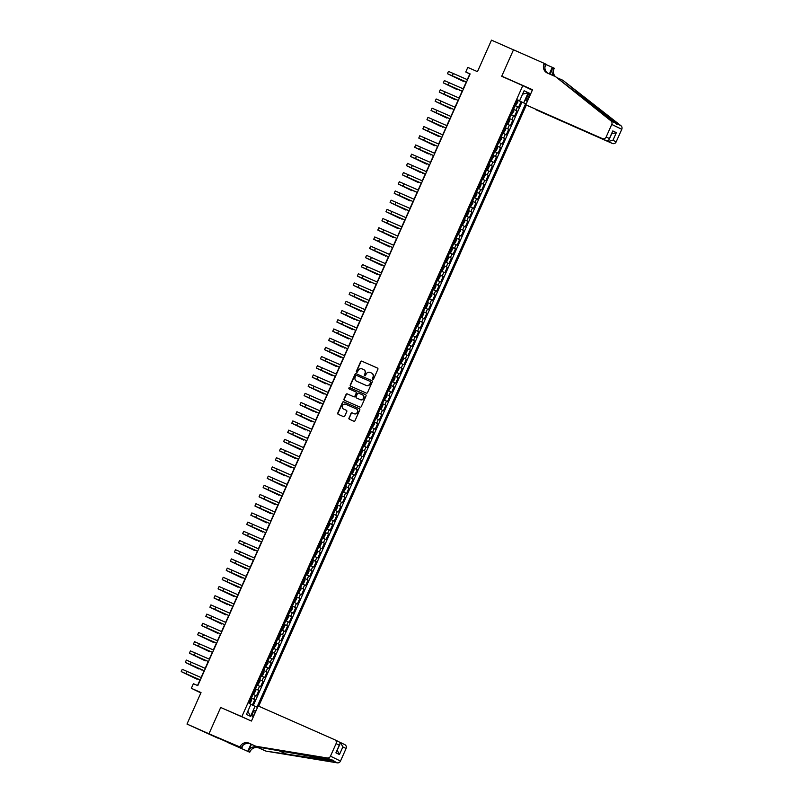 <?xml version="1.0" encoding="UTF-8"?>
<svg xmlns="http://www.w3.org/2000/svg" width="803" height="803" viewBox="0 0 803 803"><rect width="100%" height="100%" fill="white"/><g stroke="black" fill="none" stroke-linecap="round" stroke-linejoin="round"><path stroke-width="1.2" d="M372.722 379.277A0.693 0.662 -64.1 0 0 373.606 378.906L377.882 369.32A0.984 0.944 -64.1 0 0 377.42 368.035L361.882 361.179A0.984 0.944 -64.1 0 0 360.617 361.701L356.351 371.297A0.693 0.662 -64.1 0 0 356.673 372.19A0.693 0.662 -64.1 0 0 357.556 371.829L358.108 370.584A3.162 3.021 -64.1 0 1 362.153 368.918L363.448 369.48A3.162 3.021 -64.1 0 1 364.923 373.596L364.371 374.83A0.693 0.662 -64.1 0 0 364.692 375.734A0.693 0.662 -64.1 0 0 365.576 375.372L366.138 374.128A3.162 3.021 -64.1 0 1 370.183 372.451L371.478 373.024A3.162 3.021 -64.1 0 1 372.953 377.139L372.401 378.374A0.693 0.662 -64.1 0 0 372.722 379.277M254.461 713.817A3.222 0.964 113.8 0 0 254.902 710.444A3.222 0.964 113.8 0 0 252.734 712.974A3.222 0.964 113.8 0 0 252.293 716.336A3.222 0.964 113.8 0 0 254.461 713.817M348.944 417.961A0.984 0.944 -64.1 0 0 349.405 419.246L353.762 421.173A0.984 0.944 -64.1 0 0 355.026 420.652L359.764 409.992A0.984 0.944 -64.1 0 0 359.302 408.707L343.774 401.851A0.984 0.944 -64.1 0 0 342.51 402.373L337.762 413.033A0.984 0.944 -64.1 0 0 338.193 414.298L343.493 416.637A0.984 0.944 -64.1 0 0 344.758 416.115L346.786 411.558A0.984 0.944 -64.1 0 0 346.354 410.283L343.714 409.118A2.64 2.519 -64.1 0 1 342.5 405.645A2.64 2.519 -64.1 0 1 345.862 404.29L356.09 408.797A2.64 2.519 -64.1 0 1 357.305 412.28A2.64 2.519 -64.1 0 1 353.942 413.635L352.236 412.883A0.984 0.944 -64.1 0 0 350.971 413.404L349.215 418.092A0.984 0.944 -64.1 0 0 349.546 419.307M224.459 709.129L241.844 716.637L522.793 85.61L501.694 76.295L513.468 49.846L491.486 40.15L477.464 71.658L467.798 67.392L465.75 71.989L470.136 73.926L197.789 685.632L193.393 683.694L191.345 688.291L200.86 692.919M220.745 707.323L208.971 733.771L186.989 724.065L201.021 692.567L191.345 688.291M366.258 393.089A0.984 0.944 -64.1 0 0 367.523 392.567L372.271 381.917A0.984 0.944 -64.1 0 0 371.809 380.632L356.271 373.776A0.984 0.944 -64.1 0 0 355.006 374.298L350.269 384.948A0.984 0.944 -64.1 0 0 350.7 386.223L366.258 393.089M366.017 395.949L361.27 406.609A0.984 0.944 -64.1 0 1 360.005 407.131L344.477 400.275A0.984 0.944 -64.1 0 1 344.015 398.991L346.043 394.434A0.984 0.944 -64.1 0 1 347.308 393.912L353.611 396.692A0.984 0.944 -64.1 0 0 354.876 396.17L356.221 393.139A0.984 0.944 -64.1 0 0 355.759 391.854L349.205 388.963A0.693 0.662 -64.1 0 0 349.205 388.963A0.693 0.662 -64.1 0 1 348.883 388.05A0.693 0.662 -64.1 0 1 349.767 387.698L365.556 394.664A0.984 0.944 -64.1 0 0 365.556 394.664A0.984 0.944 -64.1 0 1 366.017 395.949M217.733 738.077L186.989 724.065M252.383 705.064L254.812 699.604L251.389 698.088M251.419 698.018L253.818 699.122L255.454 695.438L256.448 695.92L258.907 690.399L255.484 688.894M255.515 688.823L257.914 689.918L259.56 686.244L260.543 686.726L263.003 681.205L259.58 679.689M259.61 679.619L262.009 680.723L263.655 677.039L264.639 677.521L267.098 672.001L263.675 670.495M263.705 670.425L266.104 671.529L267.75 667.845L268.734 668.327L271.193 662.806L267.77 661.291M267.8 661.22L270.199 662.324L271.846 658.651L272.829 659.122L275.288 653.612L271.866 652.096M271.896 652.026L274.295 653.13L275.941 649.446L276.925 649.928L279.384 644.407L275.961 642.902M275.991 642.832L278.39 643.926L280.036 640.252L281.02 640.734L283.479 635.213L280.056 633.697M280.086 633.627L282.485 634.731L284.132 631.048L285.115 631.529L287.574 626.009L284.152 624.503M284.182 624.433L286.581 625.527L288.227 621.853L289.21 622.335L291.67 616.814L288.247 615.299M288.277 615.228L290.676 616.333L292.322 612.649L293.306 613.131L295.765 607.61L292.342 606.104M292.372 606.034L294.771 607.138L296.417 603.455L297.401 603.936L299.86 598.416L296.437 596.9M296.468 596.84L298.877 597.934L300.513 594.26L301.496 594.732L303.956 589.221L300.533 587.706M300.563 587.635L302.972 588.74L304.608 585.056L305.592 585.538L308.051 580.017L304.628 578.511M304.658 578.441L307.067 579.535L308.703 575.861L309.687 576.343L312.146 570.823L308.723 569.307M308.753 569.237L311.162 570.341L312.799 566.657L313.782 567.139L316.241 561.618L312.819 560.113M312.849 560.042L315.258 561.136L316.894 557.463L317.878 557.944L320.337 552.424L316.914 550.908M316.944 550.838L319.353 551.942L320.989 548.268L321.973 548.74L324.432 543.219L321.009 541.714M321.039 541.644L323.448 542.748L325.085 539.064L326.068 539.546L328.527 534.025L325.105 532.509M325.135 532.449L327.544 533.543L329.18 529.87L330.163 530.341L332.623 524.831L329.2 523.315M329.23 523.245L331.639 524.349L333.275 520.665L334.259 521.147L336.718 515.626L333.295 514.121M333.325 514.05L335.734 515.145L337.37 511.471L338.354 511.953L340.813 506.432L337.39 504.916M337.421 504.846L339.83 505.95L341.466 502.266L342.449 502.748L344.909 497.228L341.486 495.722M341.516 495.652L343.925 496.756L345.561 493.072L346.545 493.554L349.004 488.033L345.581 486.518M345.611 486.447L348.02 487.551L349.656 483.878L350.64 484.35L353.099 478.839L349.676 477.323M349.706 477.253L352.115 478.357L353.752 474.673L354.735 475.155L357.194 469.635L353.772 468.119M353.802 468.059L356.211 469.153L357.847 465.479L358.831 465.961L361.29 460.44L357.867 458.925M357.897 458.854L360.306 459.958L361.942 456.275L362.926 456.756L365.385 451.236L361.962 449.73M361.992 449.66L364.401 450.754L366.038 447.08L367.031 447.562L369.48 442.041L366.058 440.526M366.088 440.456L368.497 441.56L370.133 437.876L371.127 438.358L373.576 432.837L370.153 431.331M370.183 431.261L372.592 432.365L374.228 428.682L375.222 429.163L377.671 423.643L374.248 422.127M374.278 422.057L376.687 423.161L378.323 419.487L379.317 419.959L381.766 414.448L378.343 412.933M378.374 412.862L380.783 413.967L382.419 410.283L383.412 410.765L385.862 405.244L382.439 403.728M382.469 403.668L384.878 404.762L386.514 401.088L387.508 401.57L389.957 396.05L386.534 394.534M386.564 394.464L388.973 395.568L390.609 391.884L391.603 392.366L394.052 386.845L390.629 385.34M390.659 385.269L393.068 386.363L394.705 382.69L395.698 383.172L398.147 377.651L394.725 376.135M394.755 376.065L397.164 377.169L398.8 373.485L399.794 373.967L402.243 368.447L398.82 366.941M398.85 366.871L401.259 367.975L402.895 364.291L403.889 364.773L406.348 359.252L402.915 357.736M402.945 357.666L405.354 358.77L406.991 355.097L407.984 355.568L410.443 350.058L407.011 348.542M407.041 348.472L409.45 349.576L411.086 345.892L412.08 346.374L414.539 340.853L411.106 339.348M411.136 339.278L413.545 340.372L415.181 336.698L416.175 337.18L418.634 331.659L415.201 330.143M415.231 330.073L417.64 331.177L419.276 327.494L420.27 327.975L422.729 322.455L419.296 320.949M419.327 320.879L421.736 321.973L423.372 318.299L424.365 318.781L426.825 313.26L423.392 311.745M423.422 311.674L425.831 312.779L427.467 309.095L428.461 309.577L430.92 304.056L427.487 302.55M427.517 302.48L429.926 303.584L431.562 299.9L432.556 300.382L435.015 294.862L431.582 293.346M431.623 293.276L434.021 294.38L435.658 290.706L436.651 291.178L439.111 285.667L435.678 284.152M435.718 284.081L438.117 285.185L439.753 281.502L440.747 281.983L443.206 276.463L439.773 274.957M439.813 274.887L442.212 275.981L443.848 272.307L444.842 272.789L447.301 267.269L443.868 265.753M443.908 265.683L446.307 266.787L447.944 263.103L448.937 263.585L451.396 258.064L447.964 256.558M448.004 256.488L450.403 257.582L452.039 253.909L453.033 254.39L455.492 248.87L452.069 247.354M452.099 247.284L454.498 248.388L456.134 244.704L457.128 245.186L459.587 239.665L456.164 238.16M456.194 238.089L458.593 239.194L460.229 235.51L461.223 235.992L463.682 230.471L460.26 228.955M460.29 228.885L462.689 229.989L464.325 226.316L465.318 226.787L467.778 221.277L464.355 219.761M464.385 219.691L466.784 220.795L468.43 217.111L469.414 217.593L471.873 212.072L468.45 210.567M468.48 210.496L470.879 211.59L472.525 207.917L473.509 208.399L475.968 202.878L472.545 201.362M472.576 201.292L474.974 202.396L476.621 198.712L477.604 199.194L480.064 193.674L476.641 192.168M476.671 192.098L479.07 193.192L480.716 189.518L481.7 190L484.159 184.479L480.736 182.964M480.766 182.893L483.165 183.997L484.811 180.314L485.795 180.795L488.254 175.275L484.831 173.769M484.861 173.699L487.26 174.803L488.907 171.119L489.89 171.601L492.349 166.08L488.927 164.565M488.957 164.495L491.356 165.599L493.002 161.925L493.986 162.397L496.445 156.886L493.022 155.37M493.052 155.3L495.451 156.404L497.097 152.721L498.081 153.202L500.54 147.682L497.117 146.176M497.147 146.106L499.546 147.2L501.192 143.526L502.176 144.008L504.635 138.487L501.213 136.972M501.243 136.901L503.642 138.006L505.288 134.322L506.271 134.804L508.731 129.283L505.308 127.777M505.338 127.707L507.737 128.801L509.383 125.127L510.367 125.609L512.826 120.089L509.403 118.573M509.433 118.503L511.842 119.607L513.478 115.923L514.462 116.405L516.921 110.884L513.529 109.308M513.498 109.379L516.921 110.884M527.611 95.667L526.708 97.685A3.122 0.933 113.8 0 0 526.286 100.947A3.122 0.933 113.8 0 0 528.384 98.508L529.287 96.48A3.122 0.933 113.8 0 0 529.709 93.218A3.122 0.933 113.8 0 0 527.611 95.667M245.557 718.434L241.844 716.637M258.686 706.178L526.316 105.073M522.793 85.61L532.309 90.227M250.887 704.382L256.95 707.192L525.614 103.758L517.624 100.104M255.053 706.269L250.556 716.386L246.431 714.389L250.937 704.271L249.04 703.348L517.704 99.913L519.601 100.837L524.108 90.719L528.223 92.716L523.717 102.834M253.296 705.476L521.92 102.132L521.017 101.69L518.557 107.211L515.165 105.625M511.842 119.607L512.826 120.089M507.737 128.801L508.731 129.283M503.642 138.006L504.635 138.487M499.546 147.2L500.54 147.682M495.451 156.404L496.445 156.886M491.356 165.599L492.349 166.08M487.26 174.803L488.254 175.275M483.165 183.997L484.159 184.479M479.07 193.192L480.064 193.674M474.974 202.396L475.968 202.878M470.879 211.59L471.873 212.072M466.784 220.795L467.778 221.277M462.689 229.989L463.682 230.471M458.593 239.194L459.587 239.665M454.498 248.388L455.492 248.87M450.403 257.582L451.396 258.064M446.307 266.787L447.301 267.269M442.212 275.981L443.206 276.463M438.117 285.185L439.111 285.667M434.021 294.38L435.015 294.862M429.926 303.584L430.92 304.056M425.831 312.779L426.825 313.26M421.736 321.973L422.729 322.455M417.64 331.177L418.634 331.659M413.545 340.372L414.539 340.853M409.45 349.576L410.443 350.058M405.354 358.77L406.348 359.252M401.259 367.975L402.243 368.447M397.164 377.169L398.147 377.651M393.068 386.363L394.052 386.845M388.973 395.568L389.957 396.05M384.878 404.762L385.862 405.244M380.783 413.967L381.766 414.448M376.687 423.161L377.671 423.643M372.592 432.365L373.576 432.837M368.497 441.56L369.48 442.041M364.401 450.754L365.385 451.236M360.306 459.958L361.29 460.44M356.211 469.153L357.194 469.635M352.115 478.357L353.099 478.839M348.02 487.551L349.004 488.033M343.925 496.756L344.909 497.228M339.83 505.95L340.813 506.432M335.734 515.145L336.718 515.626M331.639 524.349L332.623 524.831M327.544 533.543L328.527 534.025M323.448 542.748L324.432 543.219M319.353 551.942L320.337 552.424M315.258 561.136L316.241 561.618M311.162 570.341L312.146 570.823M307.067 579.535L308.051 580.017M302.972 588.74L303.956 589.221M298.877 597.934L299.86 598.416M294.771 607.138L295.765 607.61M290.676 616.333L291.67 616.814M286.581 625.527L287.574 626.009M282.485 634.731L283.479 635.213M278.39 643.926L279.384 644.407M274.295 653.13L275.288 653.612M270.199 662.324L271.193 662.806M266.104 671.529L267.098 672.001M262.009 680.723L263.003 681.205M257.914 689.918L258.907 690.399M253.818 699.122L254.812 699.604M465.75 71.989L469.805 73.956L467.286 79.627M466.252 81.956L463.19 88.832M462.157 91.151L459.095 98.026M458.061 100.355L455 107.231M453.966 109.549L450.905 116.425M449.871 118.754L446.809 125.629M445.775 127.948L442.714 134.824M441.68 137.152L438.619 144.018M437.585 146.347L434.523 153.222M433.49 155.541L430.428 162.417M429.384 164.745L426.333 171.621M425.289 173.94L422.237 180.816M421.194 183.144L418.142 190.02M417.098 192.339L414.047 199.214M413.003 201.543L409.952 208.409M408.908 210.737L405.846 217.613M404.812 219.932L401.751 226.807M400.717 229.136L397.656 236.012M396.622 238.33L393.56 245.206M392.526 247.535L389.465 254.41M388.431 256.729L385.37 263.605M384.336 265.934L381.274 272.799M380.241 275.128L377.179 282.004M376.145 284.322L373.084 291.198M372.05 293.527L368.989 300.402M367.955 302.721L364.893 309.597M363.859 311.925L360.798 318.801M359.764 321.12L356.703 327.995M355.669 330.324L352.607 337.19M351.573 339.518L348.512 346.394M347.478 348.713L344.417 355.588M343.383 357.917L340.321 364.793M339.288 367.112L336.226 373.987M335.192 376.316L332.131 383.182M331.097 385.51L328.036 392.386M327.002 394.715L323.94 401.58M322.906 403.909L319.845 410.785M318.811 413.103L315.75 419.979M314.716 422.308L311.654 429.183M310.62 431.502L307.559 438.378M306.525 440.706L303.464 447.572M302.43 449.901L299.368 456.777M298.335 459.105L295.273 465.971M294.239 468.3L291.178 475.175M290.144 477.494L287.083 484.37M286.049 486.698L282.987 493.574M281.953 495.893L278.892 502.768M277.858 505.097L274.797 511.963M273.763 514.291L270.701 521.167M269.667 523.496L266.606 530.361M265.572 532.69L262.511 539.566M261.477 541.884L258.415 548.76M257.382 551.089L254.32 557.965M253.286 560.283L250.225 567.159M249.191 569.488L246.13 576.353M245.096 578.682L242.034 585.558M241 587.886L237.939 594.752M236.905 597.081L233.844 603.956M232.81 606.275L229.748 613.151M228.714 615.479L225.653 622.355M224.619 624.674L221.558 631.549M220.514 633.878L217.462 640.744M216.419 643.073L213.367 649.948M212.323 652.267L209.272 659.143M208.228 661.471L205.177 668.347M204.133 670.666L201.081 677.541M200.037 679.87L197.528 685.521M517.594 100.174L521.017 101.69M521.92 102.132L525.614 103.758M517.664 100.024L519.601 100.837M513.478 115.923L511.069 114.829M509.383 125.127L506.974 124.023M505.288 134.322L502.879 133.228M501.192 143.526L498.783 142.422M497.097 152.721L494.688 151.616M493.002 161.925L490.593 160.821M488.907 171.119L486.498 170.015M484.811 180.314L482.402 179.22M480.716 189.518L478.307 188.414M476.621 198.712L474.212 197.618M472.525 207.917L470.116 206.813M468.43 217.111L466.021 216.007M464.325 226.316L461.926 225.211M460.229 235.51L457.83 234.406M456.134 244.704L453.735 243.61M452.039 253.909L449.64 252.804M447.944 263.103L445.545 262.009M443.848 272.307L441.449 271.203M439.753 281.502L437.354 280.398M435.658 290.706L433.259 289.602M431.562 299.9L429.163 298.796M427.467 309.095L425.068 308.001M423.372 318.299L420.973 317.195M419.276 327.494L416.877 326.399M415.181 336.698L412.782 335.594M411.086 345.892L408.687 344.788M406.991 355.097L404.592 353.993M402.895 364.291L400.496 363.187M398.8 373.485L396.401 372.391M394.705 382.69L392.306 381.586M390.609 391.884L388.2 390.79M386.514 401.088L384.105 399.984M382.419 410.283L380.01 409.179M378.323 419.487L375.914 418.383M374.228 428.682L371.819 427.577M370.133 437.876L367.724 436.782M366.038 447.08L363.629 445.976M361.942 456.275L359.533 455.181M357.847 465.479L355.438 464.375M353.752 474.673L351.343 473.569M349.656 483.878L347.247 482.774M345.561 493.072L343.152 491.968M341.466 502.266L339.057 501.172M337.37 511.471L334.961 510.367M333.275 520.665L330.866 519.571M329.18 529.87L326.771 528.765M325.085 539.064L322.676 537.96M320.989 548.268L318.58 547.164M316.894 557.463L314.485 556.359M312.799 566.657L310.39 565.563M308.703 575.861L306.294 574.757M304.608 585.056L302.199 583.962M300.513 594.26L298.104 593.156M296.417 603.455L294.008 602.35M292.322 612.649L289.913 611.555M288.227 621.853L285.818 620.749M284.132 631.048L281.723 629.953M280.036 640.252L277.627 639.148M275.941 649.446L273.532 648.342M271.846 658.651L269.437 657.547M267.75 667.845L265.341 666.741M263.655 677.039L261.246 675.945M259.56 686.244L257.151 685.14M255.454 695.438L253.055 694.344M522.572 94.172L528.223 92.716M250.556 716.386L247.866 711.167M372.843 379.317A0.693 0.662 -64.1 0 1 372.672 378.504L373.224 377.269A3.162 3.021 -64.1 0 0 371.749 373.154L371.669 373.124M363.639 369.581L363.719 369.621A3.162 3.021 -64.1 0 1 365.194 373.726L364.642 374.971A0.693 0.662 -64.1 0 0 364.813 375.774M377.54 368.095L362.153 361.31A0.984 0.944 -64.1 0 0 360.888 361.832L356.622 371.428A0.693 0.662 -64.1 0 0 356.793 372.231M371.93 380.692L356.542 373.907A0.984 0.944 -64.1 0 0 355.277 374.429L350.54 385.079A0.984 0.944 -64.1 0 0 350.871 386.293M370.615 382.369A0.693 0.662 -64.1 0 0 370.293 381.475L356.662 375.453A0.693 0.662 -64.1 0 0 355.779 375.824L355.197 377.129A3.162 3.021 -64.1 0 0 356.673 381.234L365.987 385.35A3.162 3.021 -64.1 0 0 370.032 383.683L370.886 382.499A0.693 0.662 -64.1 0 0 370.564 381.606L370.584 381.616M370.886 382.499L370.303 383.814A3.162 3.021 -64.1 0 1 366.258 385.48L356.944 381.375M355.819 391.884L356.03 391.984A0.984 0.944 -64.1 0 1 356.492 393.269L355.147 396.301A0.984 0.944 -64.1 0 1 353.882 396.823L347.579 394.042A0.984 0.944 -64.1 0 0 346.314 394.564L344.286 399.121A0.984 0.944 -64.1 0 0 344.628 400.336M365.686 394.735L350.038 387.829A0.693 0.662 -64.1 0 0 349.375 389.033M360.145 399.573A2.64 2.519 -64.1 0 0 363.508 398.218A2.64 2.519 -64.1 0 0 362.294 394.745L358.69 393.149A0.984 0.944 -64.1 0 0 357.425 393.671L356.08 396.702A0.984 0.944 -64.1 0 0 356.542 397.987L360.417 399.703A2.64 2.519 -64.1 0 0 363.779 398.348A2.64 2.519 -64.1 0 0 362.565 394.875L362.454 394.815M360.417 399.703L356.813 398.117M356.251 408.878L356.361 408.938A2.64 2.519 -64.1 0 1 357.576 412.411A2.64 2.519 -64.1 0 1 354.213 413.766L352.507 413.013A0.984 0.944 -64.1 0 0 351.242 413.535L349.215 418.092M346.444 410.343L343.985 409.249M359.433 408.777L344.045 401.982A0.984 0.944 -64.1 0 0 342.781 402.504L338.033 413.164A0.984 0.944 -64.1 0 0 338.374 414.378M515.777 105.374L517.955 101.961L517.413 100.586M516.73 102.372L516.138 103.436M466.513 82.077L449.73 74.709L463.331 81.324L447.432 73.685L448.455 71.387L467.547 79.748M447.432 73.685L466.523 82.047M463.331 81.324L463.572 80.772M535.832 109.69L612.318 143.446L608.272 141.479L611.655 133.84L616.343 132.646L612.95 140.274L608.272 141.479L535.832 109.69M554.351 76.144L547.325 73.043A7.046 6.725 115.9 0 1 544.032 63.889L544.263 63.387L513.488 49.806L501.755 76.155L532.53 89.735L525.814 104.822L602.3 138.578A3.021 2.881 -64.1 0 0 606.165 136.982L611.756 124.425A3.021 2.881 -64.1 0 0 610.942 120.862L555.837 76.867L614.897 122.789C616.734 124.465 617.437 124.806 616.995 123.803L562.893 80.3L556.74 77.58M562.893 80.3L620.96 125.73A3.021 2.881 115.9 0 1 621.773 129.293L611.756 124.425M612.95 140.274L616.182 141.85L621.773 129.293M546.12 64.561L554.281 68.255L554.06 68.757A7.046 6.725 115.9 0 0 555.556 76.727M544.263 63.387L546.221 64.34L544.886 67.342M501.755 76.155L505.468 77.961M529.097 88.671L532.359 90.107M525.814 104.822L602.3 138.578M549.844 74.157L552.574 68.034L554.06 68.757M549.362 73.946L552.313 67.301M616.182 141.85A3.021 2.881 115.9 0 1 612.318 143.446M616.784 124.314L616.995 123.803L620.96 125.73M548.027 73.354A7.046 6.725 115.9 0 1 545.518 64.611L544.032 63.889M554.09 76.034A7.046 6.725 115.9 0 1 552.574 68.034M606.165 136.982L609.397 138.558L609.156 139.441L612.799 130.919L616.343 132.646M612.799 130.919L609.397 138.558C608.975 140.384 607.961 141.047 606.345 140.545M258.164 705.957L334.65 739.704A3.021 2.881 -64.1 0 1 336.066 743.628L330.475 756.185L340.492 761.053A3.021 2.881 115.9 0 1 337.3 762.85L266.024 751.136L258.988 748.035A7.046 6.725 -64.1 0 0 249.964 751.759L249.743 752.26L208.951 733.812L220.684 707.463L251.449 721.044L258.164 705.957M266.024 751.136L333.335 760.923C334.389 760.521 333.697 760.18 331.237 759.909L257.482 746.991L250.446 743.889A7.046 6.725 -64.1 0 0 241.432 747.603L208.951 733.812M257.482 746.991L248.97 743.166A7.046 6.725 -64.1 0 0 239.946 746.89M251.469 744.331L248.478 751.036A7.046 6.725 -64.1 0 1 257.502 747.312L264.538 750.414M340.813 742.695L344.678 744.572A3.021 2.881 115.9 0 1 346.083 748.496L340.492 761.053M331.237 759.909L327.273 757.982L255.996 746.268M243.038 745.304L241.683 748.346L227.65 742.404M241.683 748.346L239.716 747.392M249.743 752.26L247.776 751.307L250.978 744.12M228.082 742.614L247.776 751.307M339.247 742.002L340.623 742.604L342.851 746.931L339.448 754.559L337.23 750.243L340.623 742.604L344.768 744.622M327.273 757.982A3.021 2.881 -64.1 0 0 330.475 756.185M337.3 762.85L333.335 760.923L333.526 760.311M339.448 754.559L335.905 752.843L339.298 745.204C340.362 743.708 340.161 742.524 338.705 741.671L334.751 739.754M511.682 114.568L513.86 111.155L513.318 109.78M512.635 111.577L512.043 112.631M507.165 123.592L508.53 123.12L509.764 120.36L509.222 118.985M509.634 119.205L507.175 123.582M508.54 120.771L507.948 121.835M503.491 132.967L505.669 129.554L505.127 128.179M505.539 128.4L503.511 132.957M504.445 129.976L503.852 131.03M499.396 142.171L501.574 138.748L501.032 137.373M500.349 139.17L499.757 140.234M462.418 91.271L445.635 83.913L457.037 89.555L443.336 82.89L444.36 80.581L463.451 88.952M443.336 82.89L462.428 91.251M459.236 90.518L459.477 89.976M458.322 100.475L441.54 93.108L455.14 99.723L439.241 92.084L440.265 89.785L459.356 98.147M439.241 92.084L458.332 100.445M455.14 99.723L455.381 99.17M435.146 101.278L454.237 109.64L437.444 102.302L451.045 108.917L435.146 101.278L436.17 98.98L455.261 107.341M451.045 108.917L451.286 108.375M431.05 110.483L450.142 118.844L433.349 111.507L446.95 118.121L431.05 110.483L432.074 108.184L451.166 116.545M446.95 118.121L447.191 117.569M497.348 146.798L494.889 151.175L496.244 150.713L497.479 147.953L496.937 146.578M496.254 148.374L495.662 149.428M446.036 128.068L429.254 120.701L440.656 126.352L426.955 119.677L427.979 117.379L447.07 125.74M426.955 119.677L446.046 128.038M442.854 127.316L443.095 126.774M491.205 160.57L493.383 157.147L492.841 155.772M493.253 155.993L491.225 160.55M492.159 157.569L491.566 158.623M422.86 128.881L441.951 137.243L425.158 129.905L438.759 136.52L422.86 128.881L423.884 126.583L442.975 134.944M438.759 136.52L439 135.968M486.688 169.584L488.053 169.112L489.288 166.351L488.746 164.976M488.063 166.763L487.471 167.827M418.764 138.076L437.856 146.437L421.063 139.1L434.664 145.714L418.764 138.076L419.788 135.777L438.88 144.138M434.664 145.714L434.905 145.162M483.004 178.959L485.193 175.546L484.651 174.171M483.968 175.967L483.376 177.021M433.75 155.662L416.968 148.304L428.37 153.945L414.669 147.28L415.693 144.972L434.784 153.343M414.669 147.28L433.761 155.641M430.569 154.909L430.809 154.367M478.498 187.982L479.863 187.511L481.097 184.75L480.555 183.375M480.967 183.596L478.939 188.143M479.873 185.162L479.281 186.226M429.655 164.866L412.872 157.498L426.473 164.113L410.574 156.475L411.598 154.176L430.689 162.537M410.574 156.475L429.665 164.836M426.473 164.113L426.714 163.561M476.872 192.79L474.412 197.167L475.767 196.705L477.002 193.945L476.46 192.569M475.777 194.366L475.185 195.42M425.56 174.06L408.777 166.693L420.18 172.344L406.479 165.669L407.502 163.37L426.594 171.732M406.479 165.669L425.57 174.03M422.378 173.307L422.619 172.765M470.719 206.562L472.907 203.139L472.365 201.764M471.682 203.56L471.09 204.624M402.383 174.873L421.475 183.235L404.682 175.897L418.283 182.512L402.383 174.873L403.407 172.575L422.498 180.936M418.283 182.512L418.524 181.96M466.212 215.575L467.577 215.104L468.811 212.343L468.269 210.968M468.681 211.189L466.222 215.565M467.587 212.765L466.995 213.819M417.369 192.459L400.587 185.091L411.989 190.743L398.288 184.068L399.312 181.769L418.403 190.13M398.288 184.068L417.379 192.429M414.187 191.706L414.428 191.164M462.528 224.96L464.716 221.538L464.174 220.163M464.586 220.383L462.558 224.94M463.492 221.959L462.899 223.013M394.193 193.272L413.284 201.633L396.491 194.296L410.092 200.911L394.193 193.272L395.217 190.973L414.308 199.335M410.092 200.911L410.333 200.359M458.433 234.155L460.621 230.742L460.079 229.367M459.396 231.154L458.804 232.218M390.097 202.466L409.189 210.828L392.396 203.49L405.997 210.105L390.097 202.466L391.121 200.168L410.213 208.529M405.997 210.105L406.238 209.553M456.395 238.782L453.936 243.158L455.291 242.697L456.526 239.936L455.984 238.561M455.301 240.358L454.709 241.412M405.083 220.052L388.301 212.695L399.703 218.336L386.002 211.661L387.026 209.362L406.117 217.723M386.002 211.661L405.093 220.032M401.901 219.299L402.142 218.757M449.831 252.373L451.196 251.891L452.43 249.141L451.888 247.766M452.3 247.986L450.272 252.533M451.206 249.552L450.613 250.616M400.988 229.256L384.205 221.889L397.806 228.504L381.907 220.865L382.931 218.567L402.022 226.928M381.907 220.865L400.998 229.226M397.806 228.504L398.047 227.952M445.735 261.567L447.1 261.095L448.335 258.335L447.793 256.96M448.204 257.181L445.745 261.557M447.11 258.757L446.518 259.811M377.811 230.059L396.903 238.421L380.11 231.083L393.711 237.698L377.811 230.059L378.835 227.761L397.927 236.122M393.711 237.698L393.952 237.156M442.051 270.952L444.24 267.529L443.698 266.154M443.015 267.951L442.423 269.015M373.716 239.264L392.808 247.625L376.015 240.288L389.616 246.902L373.716 239.264L374.74 236.965L393.831 245.327M389.616 246.902L389.856 246.35M437.956 280.147L440.134 276.734L439.592 275.359M438.92 277.145L438.328 278.209M388.702 256.85L371.919 249.482L383.322 255.133L369.621 248.458L370.645 246.16L389.736 254.521M369.621 248.458L388.712 256.819M385.52 256.097L385.761 255.555M433.449 289.16L434.814 288.689L436.039 285.928L435.497 284.553M435.919 284.774L433.449 289.15M434.824 286.35L434.232 287.404M384.607 266.044L367.824 258.686L381.425 265.301L365.526 257.663L366.549 255.364L385.641 263.725M365.526 257.663L384.617 266.024M381.425 265.301L381.666 264.749M429.766 298.545L431.944 295.133L431.402 293.757M430.729 295.544L430.137 296.608M361.43 266.857L380.522 275.218L363.729 267.881L377.33 274.496L361.43 266.857L362.454 264.558L381.545 272.92M377.33 274.496L377.571 273.943M427.728 303.173L425.259 307.549L426.624 307.087L427.848 304.327L427.306 302.952M426.634 304.749L426.042 305.802M376.416 284.443L359.634 277.075L371.036 282.726L357.335 276.051L358.359 273.753L377.45 282.114M357.335 276.051L376.426 284.423M373.234 283.69L373.475 283.148M421.163 316.763L422.529 316.282L423.753 313.531L423.211 312.156M423.633 312.377L421.605 316.924M422.539 313.943L421.946 315.007M372.321 293.647L355.538 286.28L369.139 292.894L353.24 285.256L354.264 282.957L373.355 291.318M353.24 285.256L372.331 293.617M369.139 292.894L369.38 292.342M417.48 326.138L419.658 322.726L419.116 321.351M419.537 321.571L417.51 326.128M418.443 323.147L417.851 324.201M349.144 294.45L368.236 302.811L351.443 295.474L365.044 302.089L349.144 294.45L350.168 292.151L369.26 300.513M365.044 302.089L365.285 301.547M413.384 335.343L415.563 331.92L415.021 330.545M414.348 332.342L413.756 333.406M364.13 312.036L347.348 304.678L360.948 311.293L345.049 303.654L346.073 301.356L365.164 309.717M345.049 303.654L364.14 312.016M360.948 311.293L361.189 310.741M409.289 344.537L411.467 341.124L410.925 339.749M410.253 341.536L409.66 342.6M360.035 321.24L343.252 313.873L354.655 319.524L340.954 312.849L341.978 310.55L361.069 318.911M340.954 312.849L360.045 321.21M356.853 320.487L357.094 319.945M404.782 353.551L406.147 353.079L407.372 350.319L406.83 348.944M407.241 349.164L404.782 353.541M406.157 350.74L405.565 351.794M336.858 322.053L355.95 330.414L339.157 323.077L352.748 329.692L336.858 322.053L337.882 319.755L356.974 328.116M352.748 329.692L352.999 329.14M401.099 362.936L403.277 359.523L402.735 358.148M402.062 359.935L401.47 360.999M332.763 331.248L351.855 339.609L335.062 332.271L348.653 338.886L332.763 331.248L333.787 328.949L352.878 337.31M348.653 338.886L348.904 338.334M397.003 372.13L399.181 368.718L398.639 367.342M397.967 369.139L397.375 370.193M347.749 348.833L330.966 341.466L342.359 347.117L328.668 340.442L329.692 338.143L348.783 346.505M328.668 340.442L347.759 348.813M344.557 348.08L344.808 347.538M392.496 381.154L393.861 380.672L395.086 377.922L394.544 376.547M394.956 376.768L392.496 381.144M393.871 378.333L393.279 379.397M343.654 358.038L326.871 350.67L340.462 357.285L324.573 349.646L325.596 347.348L344.688 355.709M324.573 349.646L343.664 358.008M340.462 357.285L340.713 356.733M388.813 390.529L390.991 387.116L390.449 385.741M390.86 385.962L388.833 390.519M389.766 387.538L389.184 388.592M320.477 358.841L339.569 367.202L322.776 359.864L336.367 366.479L320.477 358.841L321.501 356.542L340.592 364.903M336.367 366.479L336.618 365.937M384.717 399.733L386.895 396.311L386.353 394.935M385.671 396.732L385.089 397.786M316.382 368.045L335.473 376.406L318.681 369.069L332.271 375.684L316.382 368.045L317.406 365.746L336.497 374.108M332.271 375.684L332.522 375.131M382.67 404.361L380.21 408.737L381.576 408.275L382.8 405.515L382.258 404.14M381.576 405.927L380.993 406.991M331.358 385.631L314.585 378.263L325.978 383.914L312.287 377.239L313.311 374.941L332.402 383.302M312.287 377.239L331.378 385.601M328.176 384.878L328.427 384.336M376.115 417.941L377.48 417.47L378.705 414.709L378.163 413.334M378.574 413.555L376.547 418.112M377.48 415.131L376.898 416.185M308.191 386.444L327.283 394.805L310.49 387.468L324.081 394.082L308.191 386.444L309.215 384.135L328.307 392.506M324.081 394.082L324.332 393.53M372.431 427.326L374.61 423.914L374.068 422.539M373.385 424.325L372.803 425.389M323.167 404.029L306.395 396.662L319.985 403.277L304.096 395.638L305.12 393.34L324.211 401.701M304.096 395.638L323.187 403.999M319.985 403.277L320.236 402.725M368.336 436.521L370.514 433.108L369.972 431.733M369.29 433.53L368.808 434.634M319.072 413.224L302.299 405.856L313.692 411.507L299.991 404.832L301.015 402.534L320.116 410.895M299.991 404.832L319.092 413.204M315.89 412.471L316.141 411.929M363.829 445.545L365.194 445.063L366.419 442.312L365.877 440.937M366.288 441.158L363.829 445.535M365.194 442.724L364.612 443.788M314.977 422.418L298.204 415.061L311.795 421.675L295.895 414.037L296.919 411.738L316.021 420.099M295.895 414.037L314.997 422.398M311.795 421.675L312.046 421.123M362.193 450.353L359.734 454.729L361.099 454.267L362.324 451.507L361.782 450.132M361.099 451.928L360.517 452.982M310.881 431.623L294.109 424.255L305.501 429.906L291.8 423.231L292.824 420.933L311.925 429.294M291.8 423.231L310.891 431.592M307.7 430.87L307.95 430.328M356.05 464.124L358.228 460.701L357.686 459.326M356.422 462.177L356.913 461.083M287.705 432.436L306.796 440.797L290.013 433.459L303.604 440.074L287.705 432.436L288.729 430.137L307.82 438.498M303.604 440.074L303.855 439.522M354.003 468.751L351.543 473.128L352.908 472.666L354.133 469.906L353.591 468.53M352.908 470.317L352.326 471.381M302.691 450.021L285.918 442.654L299.509 449.268L283.61 441.63L284.633 439.331L303.725 447.693M283.61 441.63L302.701 449.991M299.509 449.268L299.76 448.726M347.448 482.332L348.813 481.86L350.038 479.1L349.496 477.725M349.907 477.946L347.88 482.503M348.813 479.521L348.331 480.626M279.514 450.834L298.606 459.196L281.823 451.858L295.414 458.473L279.514 450.834L280.538 448.526L299.629 456.897M295.414 458.473L295.665 457.921M343.764 491.717L345.942 488.304L345.4 486.929M344.718 488.716L344.136 489.78M275.419 460.029L294.51 468.39L277.718 461.052L291.318 467.667L275.419 460.029L276.443 457.73L295.534 466.091M291.318 467.667L291.559 467.115M341.717 496.344L339.257 500.721L340.623 500.259L341.847 497.499L341.305 496.124M340.623 497.92L340.04 498.974M290.405 477.614L273.622 470.247L285.025 475.898L271.324 469.223L272.347 466.924L291.439 475.286M271.324 469.223L290.415 477.594M287.223 476.862L287.464 476.32M335.162 509.935L336.527 509.453L337.752 506.703L337.21 505.328M337.621 505.549L335.594 510.096M336.527 507.115L335.945 508.179M286.31 486.809L269.527 479.451L283.128 486.066L267.228 478.427L268.252 476.129L287.344 484.49M267.228 478.427L286.32 486.789M283.128 486.066L283.369 485.514M333.526 514.743L331.067 519.119L332.432 518.658L333.657 515.897L333.115 514.522M332.432 516.319L331.84 517.373M263.133 487.622L282.224 495.983L265.432 488.646L279.032 495.26L263.133 487.622L264.157 485.323L283.248 493.684M279.032 495.26L279.273 494.718M327.383 528.515L329.561 525.092L329.019 523.717M328.337 525.513L327.855 526.617M259.038 496.826L278.129 505.187L261.336 497.85L274.937 504.465L259.038 496.826L260.062 494.528L279.153 502.889M274.937 504.465L275.178 503.913M325.335 533.142L322.876 537.518L324.241 537.056L325.466 534.296L324.924 532.921M324.241 534.708L323.649 535.772M274.024 514.412L257.241 507.044L270.842 513.659L254.942 506.02L255.966 503.722L275.058 512.083M254.942 506.02L274.034 514.382M270.842 513.659L271.083 513.117M318.781 546.723L320.146 546.251L321.371 543.49L320.829 542.115M321.24 542.336L318.781 546.713M320.146 543.912L319.554 544.966M269.928 523.606L253.146 516.249L266.747 522.863L250.847 515.225L251.871 512.916L270.962 521.288M250.847 515.225L269.938 523.586M266.747 522.863L266.987 522.311M315.097 556.108L317.275 552.695L316.733 551.32M316.051 553.106L315.459 554.17M246.752 524.419L265.843 532.78L249.05 525.443L262.651 532.058L246.752 524.419L247.776 522.121L266.867 530.482M262.651 532.058L262.892 531.506M310.58 565.121L311.945 564.65L313.18 561.889L312.638 560.514M313.05 560.735L310.59 565.111M311.955 562.311L311.363 563.365M261.738 542.005L244.955 534.637L256.358 540.289L242.657 533.614L243.68 531.315L262.772 539.676M242.657 533.614L261.748 541.985M258.556 541.252L258.797 540.71M306.485 574.326L307.85 573.844L309.085 571.094L308.543 569.718M308.954 569.939L306.927 574.486M307.86 571.505L307.378 572.609M257.643 551.199L240.86 543.842L254.461 550.456L238.561 542.818L239.585 540.519L258.676 548.881M238.561 542.818L257.653 551.179M254.461 550.456L254.702 549.904M304.859 579.134L302.4 583.51L303.755 583.048L304.989 580.288L304.447 578.913M303.765 580.71L303.173 581.763M234.466 552.012L253.557 560.374L236.765 553.036L250.365 559.651L234.466 552.012L235.49 549.714L254.581 558.075M250.365 559.651L250.606 559.109M298.716 592.905L300.894 589.482L300.352 588.107M299.67 589.904L299.077 590.958M249.452 569.598L232.669 562.241L246.27 568.855L230.371 561.217L231.394 558.918L250.486 567.279M230.371 561.217L249.462 569.578M246.27 568.855L246.511 568.303M294.621 602.099L296.799 598.687L296.257 597.312M295.574 599.098L294.982 600.162M245.357 578.802L228.574 571.435L242.175 578.05L226.275 570.411L227.299 568.112L246.391 576.474M226.275 570.411L245.367 578.772M242.175 578.05L242.416 577.508M290.104 611.113L291.469 610.641L292.704 607.881L292.162 606.506M292.573 606.727L290.114 611.103M291.479 608.303L290.887 609.357M222.18 579.615L241.271 587.977L224.479 580.639L238.079 587.254L222.18 579.615L223.204 577.307L242.295 585.678M238.079 587.254L238.32 586.702M286.43 620.498L288.608 617.085L288.066 615.71M287.384 617.497L286.791 618.561M218.085 588.81L237.176 597.171L220.383 589.834L233.984 596.448L218.085 588.81L219.109 586.511L238.2 594.872M233.984 596.448L234.225 595.896M284.382 625.125L281.923 629.502L283.278 629.04L284.513 626.28L283.971 624.905M283.288 626.701L282.696 627.755M233.071 606.395L216.288 599.028L227.691 604.679L213.989 598.004L215.013 595.706L234.105 604.067M213.989 598.004L233.081 606.375M229.889 605.643L230.13 605.101M277.818 638.716L279.183 638.234L280.418 635.474L279.876 634.109M280.287 634.33L277.828 638.706M279.193 635.896L278.601 636.96M228.975 615.59L212.193 608.232L225.794 614.847L209.894 607.209L210.918 604.91L230.009 613.271M209.894 607.209L228.985 615.57M225.794 614.847L226.034 614.295M274.134 648.091L276.322 644.679L275.78 643.303M276.192 643.524L274.164 648.081M275.098 645.1L274.506 646.154M205.799 616.403L224.89 624.764L208.097 617.427L221.698 624.041L205.799 616.403L206.823 614.104L225.914 622.466M221.698 624.041L221.939 623.499M269.627 657.105L270.992 656.633L272.227 653.873L271.685 652.498M271.002 654.294L270.41 655.348M201.704 625.607L220.795 633.968L204.002 626.631L217.603 633.246L201.704 625.607L202.727 623.309L221.819 631.67M217.603 633.246L217.844 632.694M265.944 666.49L268.132 663.077L267.59 661.702M266.907 663.489L266.315 664.553M216.69 643.193L199.907 635.825L213.508 642.44L197.608 634.802L198.632 632.503L217.723 640.864M197.608 634.802L216.7 643.163M213.508 642.44L213.749 641.898M261.437 675.504L262.802 675.032L264.036 672.272L263.494 670.896M263.906 671.117L261.878 675.674M262.812 672.693L262.22 673.747M193.513 644.006L212.604 652.367L195.812 645.03L209.412 651.645L193.513 644.006L194.537 641.697L213.628 650.069M209.412 651.645L209.653 651.092M257.753 684.889L259.941 681.476L259.399 680.101M258.717 681.888L258.124 682.951M208.499 661.592L191.716 654.224L205.317 660.839L189.418 653.2L190.441 650.902L209.533 659.263M189.418 653.2L208.509 661.562M205.317 660.839L205.558 660.287M253.658 694.083L255.846 690.67L255.304 689.295M254.621 691.092L254.029 692.146M204.404 670.786L187.621 663.419L199.024 669.07L185.322 662.395L186.346 660.096L205.438 668.457M185.322 662.395L204.414 670.766M201.222 670.033L201.463 669.491M249.151 703.107L250.516 702.625L251.751 699.865L251.209 698.49M251.62 698.72L249.161 703.097M250.526 700.286L249.934 701.35M200.308 679.98L183.526 672.623L197.126 679.238L181.227 671.599L182.251 669.3L201.342 677.662M181.227 671.599L200.318 679.96M197.126 679.238L197.367 678.686M515.938 110.412L517.574 106.729M527.581 95.728L529.287 96.48M526.678 97.755L528.384 98.508M515.797 105.354L517.825 100.807M453.324 73.474L452.3 75.773M610.942 120.862L614.897 122.789M580.248 94.001L574.085 91.291M334.831 739.794L338.705 741.671M250.446 743.889L248.97 743.166M257.502 747.312L258.988 748.035M346.083 748.496L342.851 746.931M335.905 752.843L339.298 745.204L336.066 743.628M248.478 751.036L249.964 751.759M286.39 754.007L278.199 750.393M511.702 114.558L513.729 110.001M499.416 142.151L501.443 137.604M449.228 82.669L448.204 84.967M445.133 91.873L444.109 94.172M441.038 101.068L440.014 103.366M436.942 110.262L435.919 112.571M432.847 119.466L431.823 121.765M428.752 128.661L427.728 130.959M487.13 169.744L489.157 165.197M424.657 137.865L423.633 140.164M483.035 178.949L485.062 174.392M420.561 147.059L419.537 149.358M416.466 156.264L415.442 158.562M412.371 165.458L411.347 167.757M470.749 206.542L472.776 201.995M408.275 174.652L407.251 176.961M404.18 183.857L403.156 186.155M400.085 193.051L399.061 195.35M458.463 234.135L460.49 229.588M395.989 202.256L394.966 204.554M391.894 211.45L390.87 213.749M387.799 220.654L386.775 222.953M383.704 229.849L382.68 232.147M442.082 270.932L444.109 266.385M379.608 239.043L378.584 241.342M437.986 280.137L440.014 275.58M375.513 248.247L374.489 250.546M371.418 257.442L370.394 259.74M429.796 298.525L431.823 293.978M367.322 266.646L366.298 268.945M363.227 275.841L362.203 278.139M359.132 285.045L358.108 287.344M355.036 294.239L354.013 296.538M413.415 335.323L415.442 330.766M350.941 303.434L349.917 305.732M409.319 344.527L411.347 339.97M346.846 312.638L345.822 314.937M342.751 321.832L341.727 324.131M401.129 362.916L403.146 358.369M338.655 331.037L337.631 333.335M397.023 372.12L399.051 367.563M334.56 340.231L333.536 342.53M330.465 349.435L329.441 351.734M326.369 358.63L325.345 360.928M384.737 399.713L386.765 395.156M322.274 367.824L321.25 370.123M318.179 377.029L317.155 379.327M314.073 386.223L313.05 388.522M372.451 427.306L374.479 422.759M309.978 395.427L308.954 397.726M368.356 436.511L370.384 431.954M305.883 404.622L304.859 406.92M301.787 413.816L300.764 416.125M297.692 423.02L296.668 425.319M356.07 464.104L358.098 459.547M293.597 432.215L292.573 434.513M289.502 441.419L288.478 443.718M285.406 450.613L284.382 452.912M343.784 491.697L345.812 487.15M281.311 459.818L280.287 462.116M277.216 469.012L276.192 471.311M273.12 478.207L272.097 480.515M269.025 487.411L268.001 489.71M327.403 528.494L329.431 523.937M264.93 496.605L263.906 498.904M260.834 505.81L259.811 508.108M256.739 515.004L255.715 517.303M315.117 556.088L317.145 551.541M252.644 524.208L251.62 526.507M248.549 533.403L247.525 535.701M244.453 542.597L243.429 544.906M240.358 551.802L239.334 554.1M298.736 592.885L300.764 588.328M236.263 560.996L235.239 563.294M294.641 602.089L296.668 597.532M232.167 570.2L231.144 572.499M228.072 579.395L227.048 581.693M286.45 620.478L288.478 615.931M223.977 588.599L222.953 590.898M219.881 597.793L218.858 600.092M215.786 606.988L214.762 609.296M211.691 616.192L210.667 618.491M270.069 657.276L272.097 652.719M207.596 625.386L206.572 627.685M265.974 666.47L268.001 661.923M203.5 634.591L202.476 636.889M199.405 643.785L198.381 646.084M257.783 684.869L259.811 680.322M195.31 652.99L194.286 655.288M253.688 694.073L255.715 689.516M191.214 662.184L190.191 664.482M187.119 671.378L186.095 673.687"/></g></svg>
